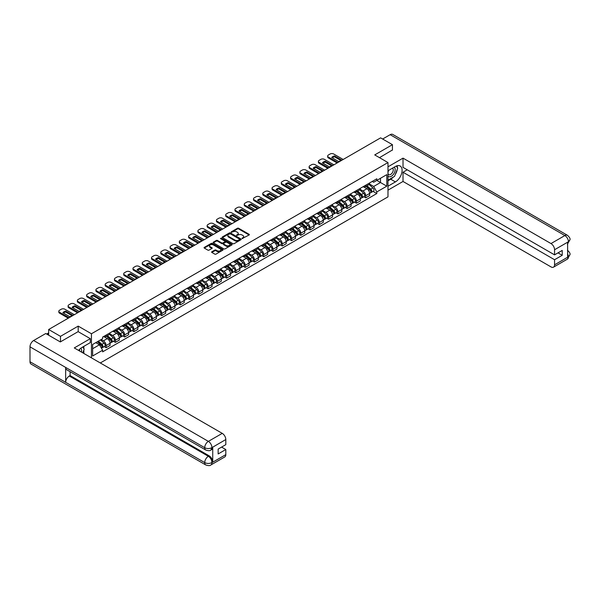 <?xml version="1.0" encoding="UTF-8"?>
<svg xmlns="http://www.w3.org/2000/svg" width="600" height="600" viewBox="0 0 600 600"><rect width="100%" height="100%" fill="white"/><g stroke="black" fill="none" stroke-linecap="round" stroke-linejoin="round"><path stroke-width="0.9" d="M242.108 238.567L249.127 234.99A0.825 0.48 0 0 0 249.127 234.315L238.627 228.255A0.825 0.48 0 0 0 237.458 228.255L231.263 231.833L231.263 232.305L232.882 231.84A2.64 1.522 0 0 1 236.61 231.84L237.487 232.343A2.64 1.522 0 0 1 238.26 233.423A2.64 1.522 0 0 1 237.487 234.502L236.685 235.433L238.305 234.975A2.64 1.522 0 0 1 242.04 234.975L242.91 235.478A2.64 1.522 0 0 1 243.683 236.558A2.64 1.522 0 0 1 242.91 237.63L242.108 238.567L242.108 238.095M211.853 251.76A0.825 0.48 0 0 0 211.853 252.435L214.8 254.138A0.825 0.48 0 0 0 215.962 254.138L222.847 250.163A0.825 0.48 0 0 0 222.847 249.487L212.347 243.428A0.825 0.48 0 0 0 211.178 243.428L204.3 247.395A0.825 0.48 0 0 0 204.3 248.07L207.855 250.125A0.825 0.48 0 0 0 209.025 250.125L211.965 248.423A0.825 0.48 0 0 0 211.965 247.755L210.202 246.735A2.205 1.275 0 0 1 209.558 245.835A2.205 1.275 0 0 1 210.915 244.657A2.205 1.275 0 0 1 213.322 244.935L220.237 248.925A2.205 1.275 0 0 1 220.882 249.825A2.205 1.275 0 0 1 219.517 251.002A2.205 1.275 0 0 1 217.118 250.725L215.962 250.058A0.825 0.48 0 0 0 214.8 250.058L211.853 251.76L211.853 252.435M91.448 333.765L78.195 326.115L60.488 336.337L48.66 329.513L380.618 137.858L392.445 144.683L374.73 154.913L387.982 162.562L91.448 333.765L91.448 357.847M232.935 243.66A0.825 0.48 0 0 0 234.105 243.66L240.99 239.685A0.825 0.48 0 0 0 240.99 239.01L230.49 232.95A0.825 0.48 0 0 0 229.32 232.95L222.435 236.925A0.825 0.48 0 0 0 222.435 237.6L232.935 243.66M220.657 238.695L231.907 244.928L225.03 248.895A0.825 0.48 0 0 1 223.868 248.895L213.368 242.835L216.315 241.147L216.315 240.458L213.368 242.16A0.825 0.48 0 0 0 213.368 242.835L213.368 242.16M216.315 241.147A0.825 0.48 0 0 1 217.478 241.147L217.478 240.458A0.825 0.48 0 0 0 216.315 240.458M217.478 240.458L221.737 242.917A0.825 0.48 0 0 0 222.907 242.917L224.858 241.792A0.825 0.48 0 0 0 224.858 241.118L220.425 238.56L221.243 238.087L231.915 244.252A0.825 0.48 0 0 1 231.915 244.92L231.915 244.252M100.305 362.962L387.982 196.868L387.982 162.562M60.488 336.337L60.488 341.827M48.66 329.513L48.66 335.205M392.445 150.172L392.445 144.683M365.7 185.205A3.863 2.235 60 0 1 364.897 186.938L368.82 184.68A3.863 2.235 -120 0 0 369.623 182.94M360.135 189.368L362.97 191.002A3.863 2.235 60 0 1 365.7 195.735L369.623 193.478A3.863 2.235 -120 0 0 366.892 188.738L364.08 187.118M369.623 193.478L369.623 195.57L365.7 197.835L363.817 196.748M364.897 186.938A3.863 2.235 60 0 1 363 186.765M365.7 195.735L365.7 197.835M356.43 190.56A3.863 2.235 60 0 1 355.627 192.292L359.55 190.028A3.863 2.235 -120 0 0 360.353 188.295M354.548 202.095L356.43 203.183L360.353 200.917L360.353 198.825A3.863 2.235 -120 0 0 357.615 194.093L354.81 192.472M355.627 192.292A3.863 2.235 60 0 1 353.722 192.12M350.865 194.722L353.692 196.358A3.863 2.235 60 0 1 356.43 201.09L356.43 203.183M347.16 195.907A3.863 2.235 60 0 1 346.358 197.647L350.28 195.382A3.863 2.235 -120 0 0 351.082 193.642M345.278 207.45L347.16 208.538L351.082 206.272L351.082 204.18A3.863 2.235 -120 0 0 348.345 199.447L345.54 197.82M346.358 197.647A3.863 2.235 60 0 1 344.452 197.468M341.595 200.07L344.423 201.705A3.863 2.235 60 0 1 347.16 206.445L347.16 208.538M337.89 201.263A3.863 2.235 60 0 1 337.087 202.995L341.01 200.73A3.863 2.235 -120 0 0 341.812 198.998M336.007 212.805L337.89 213.885L341.812 211.627L341.812 209.528A3.863 2.235 -120 0 0 339.075 204.795L336.27 203.175M337.087 202.995A3.863 2.235 60 0 1 335.183 202.822M332.325 205.425L335.153 207.06A3.863 2.235 60 0 1 337.89 211.792L337.89 213.885M328.62 206.618A3.863 2.235 60 0 1 327.817 208.35L331.74 206.085A3.863 2.235 -120 0 0 332.543 204.353M326.737 218.153L328.62 219.24L332.543 216.975L332.543 214.882A3.863 2.235 -120 0 0 329.805 210.15L327 208.53M327.817 208.35A3.863 2.235 60 0 1 325.913 208.178M323.055 210.78L325.882 212.415A3.863 2.235 60 0 1 328.62 217.147L328.62 219.24M319.35 211.965A3.863 2.235 60 0 1 318.548 213.705L322.47 211.44A3.863 2.235 -120 0 0 323.272 209.7M317.468 223.507L319.35 224.595L323.272 222.33L323.272 220.237A3.863 2.235 -120 0 0 320.535 215.498L317.73 213.877M318.548 213.705A3.863 2.235 60 0 1 316.642 213.525M313.785 216.127L316.612 217.763A3.863 2.235 60 0 1 319.35 222.502L319.35 224.595M310.08 217.32A3.863 2.235 60 0 1 309.278 219.053L313.2 216.788A3.863 2.235 -120 0 0 314.002 215.055M308.197 228.862L310.08 229.942L314.002 227.678L314.002 225.585A3.863 2.235 -120 0 0 311.265 220.853L308.46 219.233M309.278 219.053A3.863 2.235 60 0 1 307.373 218.88M304.507 221.483L307.343 223.118A3.863 2.235 60 0 1 310.08 227.85L310.08 229.942M300.81 222.675A3.863 2.235 60 0 1 300.007 224.407L303.93 222.142A3.863 2.235 -120 0 0 304.725 220.41M298.928 234.21L300.81 235.298L304.733 233.032L304.733 230.94A3.863 2.235 -120 0 0 301.995 226.208L299.19 224.587M300.007 224.407A3.863 2.235 60 0 1 298.103 224.235M295.237 226.837L298.072 228.472A3.863 2.235 60 0 1 300.81 233.205L300.81 235.298M291.532 228.022A3.863 2.235 60 0 1 290.737 229.763L294.66 227.498A3.863 2.235 -120 0 0 295.455 225.757M289.657 239.565L291.532 240.653L295.455 238.388L295.455 236.295A3.863 2.235 -120 0 0 292.725 231.555L289.92 229.935M290.737 229.763A3.863 2.235 60 0 1 288.832 229.583M285.968 232.185L288.803 233.82A3.863 2.235 60 0 1 291.532 238.56L291.532 240.653M282.263 233.377A3.863 2.235 60 0 1 281.468 235.11L285.39 232.845A3.863 2.235 -120 0 0 286.185 231.112M280.388 244.92L282.263 246L286.185 243.735L286.185 241.642A3.863 2.235 -120 0 0 283.455 236.91L280.65 235.29M281.468 235.11A3.863 2.235 60 0 1 279.562 234.938M276.697 237.54L279.532 239.175A3.863 2.235 60 0 1 282.263 243.907L282.263 246M272.993 238.725A3.863 2.235 60 0 1 272.197 240.465L276.12 238.2A3.863 2.235 -120 0 0 276.915 236.468M271.118 250.267L272.993 251.355L276.915 249.09L276.915 246.998A3.863 2.235 -120 0 0 274.185 242.265L271.373 240.645M272.197 240.465A3.863 2.235 60 0 1 270.293 240.292M267.428 242.895L270.263 244.53A3.863 2.235 60 0 1 272.993 249.263L272.993 251.355M263.722 244.08A3.863 2.235 60 0 1 262.928 245.812L266.843 243.555A3.863 2.235 -120 0 0 267.645 241.815M261.847 255.623L263.722 256.71L267.645 254.445L267.645 252.353A3.863 2.235 -120 0 0 264.915 247.612L262.103 245.993M262.928 245.812A3.863 2.235 60 0 1 261.022 245.64M258.157 248.243L260.993 249.877A3.863 2.235 60 0 1 263.722 254.618L263.722 256.71M254.452 249.435A3.863 2.235 60 0 1 253.65 251.167L257.572 248.903A3.863 2.235 -120 0 0 258.375 247.17M252.57 260.97L254.452 262.058L258.375 259.793L258.375 257.7A3.863 2.235 -120 0 0 255.645 252.968L252.833 251.347M253.65 251.167A3.863 2.235 60 0 1 251.752 250.995M248.888 253.597L251.722 255.233A3.863 2.235 60 0 1 254.452 259.965L254.452 262.058M245.183 254.782A3.863 2.235 60 0 1 244.38 256.522L248.303 254.257A3.863 2.235 -120 0 0 249.105 252.517M243.3 266.325L245.183 267.413L249.105 265.147L249.105 263.055A3.863 2.235 -120 0 0 246.375 258.322L243.562 256.695M244.38 256.522A3.863 2.235 60 0 1 242.483 256.343M239.618 258.945L242.452 260.58A3.863 2.235 60 0 1 245.183 265.32L245.183 267.413M235.913 260.138A3.863 2.235 60 0 1 235.11 261.87L239.032 259.605A3.863 2.235 -120 0 0 239.835 257.873M234.03 271.68L235.913 272.76L239.835 270.502L239.835 268.41A3.863 2.235 -120 0 0 237.105 263.67L234.292 262.05M235.11 261.87A3.863 2.235 60 0 1 233.212 261.697M230.347 264.3L233.183 265.935A3.863 2.235 60 0 1 235.913 270.668L235.913 272.76M226.642 265.493A3.863 2.235 60 0 1 225.84 267.225L229.763 264.96A3.863 2.235 -120 0 0 230.565 263.228M224.76 277.028L226.642 278.115L230.565 275.85L230.565 273.757A3.863 2.235 -120 0 0 227.827 269.025L225.022 267.405M225.84 267.225A3.863 2.235 60 0 1 223.935 267.053M221.077 269.655L223.905 271.29A3.863 2.235 60 0 1 226.642 276.022L226.642 278.115M217.373 270.84A3.863 2.235 60 0 1 216.57 272.58L220.493 270.315A3.863 2.235 -120 0 0 221.295 268.575M215.49 282.382L217.373 283.47L221.295 281.205L221.295 279.112A3.863 2.235 -120 0 0 218.558 274.373L215.752 272.752M216.57 272.58A3.863 2.235 60 0 1 214.665 272.4M211.808 275.002L214.635 276.638A3.863 2.235 60 0 1 217.373 281.377L217.373 283.47M208.103 276.195A3.863 2.235 60 0 1 207.3 277.928L211.222 275.663A3.863 2.235 -120 0 0 212.025 273.93M206.22 287.737L208.103 288.817L212.025 286.553L212.025 284.46A3.863 2.235 -120 0 0 209.288 279.728L206.483 278.108M207.3 277.928A3.863 2.235 60 0 1 205.395 277.755M202.538 280.358L205.365 281.993A3.863 2.235 60 0 1 208.103 286.725L208.103 288.817M198.833 281.55A3.863 2.235 60 0 1 198.03 283.282L201.952 281.017A3.863 2.235 -120 0 0 202.755 279.285M196.95 293.085L198.833 294.173L202.755 291.907L202.755 289.815A3.863 2.235 -120 0 0 200.017 285.082L197.212 283.462M198.03 283.282A3.863 2.235 60 0 1 196.125 283.11M193.267 285.712L196.095 287.347A3.863 2.235 60 0 1 198.833 292.08L198.833 294.173M189.562 286.897A3.863 2.235 60 0 1 188.76 288.638L192.683 286.373A3.863 2.235 -120 0 0 193.485 284.632M187.68 298.44L189.562 299.528L193.485 297.263L193.485 295.17A3.863 2.235 -120 0 0 190.748 290.43L187.942 288.81M188.76 288.638A3.863 2.235 60 0 1 186.855 288.457M183.998 291.06L186.825 292.695A3.863 2.235 60 0 1 189.562 297.435L189.562 299.528M180.292 292.252A3.863 2.235 60 0 1 179.49 293.985L183.413 291.72A3.863 2.235 -120 0 0 184.215 289.987M178.41 303.795L180.292 304.875L184.215 302.61L184.215 300.517A3.863 2.235 -120 0 0 181.477 295.785L178.672 294.165M179.49 293.985A3.863 2.235 60 0 1 177.585 293.812M174.72 296.415L177.555 298.05A3.863 2.235 60 0 1 180.292 302.782L180.292 304.875M171.023 297.6A3.863 2.235 60 0 1 170.22 299.34L174.142 297.075A3.863 2.235 -120 0 0 174.938 295.343M169.14 309.142L171.023 310.23L174.945 307.965L174.945 305.873A3.863 2.235 -120 0 0 172.208 301.14L169.403 299.52M170.22 299.34A3.863 2.235 60 0 1 168.315 299.168M165.45 301.77L168.285 303.405A3.863 2.235 60 0 1 171.023 308.138L171.023 310.23M161.745 302.955A3.863 2.235 60 0 1 160.95 304.695L164.873 302.43A3.863 2.235 -120 0 0 165.667 300.69M159.87 314.498L161.745 315.585L165.667 313.32L165.667 311.228A3.863 2.235 -120 0 0 162.938 306.487L160.132 304.868M160.95 304.695A3.863 2.235 60 0 1 159.045 304.515M156.18 307.118L159.015 308.752A3.863 2.235 60 0 1 161.745 313.493L161.745 315.585M152.475 308.31A3.863 2.235 60 0 1 151.68 310.043L155.602 307.778A3.863 2.235 -120 0 0 156.398 306.045M150.6 319.845L152.475 320.933L156.398 318.668L156.398 316.575A3.863 2.235 -120 0 0 153.667 311.843L150.863 310.222M151.68 310.043A3.863 2.235 60 0 1 149.775 309.87M146.91 312.472L149.745 314.108A3.863 2.235 60 0 1 152.475 318.84L152.475 320.933M143.205 313.657A3.863 2.235 60 0 1 142.41 315.397L146.333 313.132A3.863 2.235 -120 0 0 147.127 311.392M141.33 325.2L143.205 326.288L147.127 324.022L147.127 321.93A3.863 2.235 -120 0 0 144.398 317.197L141.585 315.57M142.41 315.397A3.863 2.235 60 0 1 140.505 315.225M137.64 317.82L140.475 319.462A3.863 2.235 60 0 1 143.205 324.195L143.205 326.288M133.935 319.013A3.863 2.235 60 0 1 133.14 320.745L137.055 318.487A3.863 2.235 -120 0 0 137.858 316.748M132.06 330.555L133.935 331.642L137.858 329.377L137.858 327.285A3.863 2.235 -120 0 0 135.127 322.545L132.315 320.925M133.14 320.745A3.863 2.235 60 0 1 131.235 320.572M128.37 323.175L131.205 324.81A3.863 2.235 60 0 1 133.935 329.543L133.935 331.642M124.665 324.368A3.863 2.235 60 0 1 123.863 326.1L127.785 323.835A3.863 2.235 -120 0 0 128.587 322.103M122.782 335.903L124.665 336.99L128.587 334.725L128.587 332.632A3.863 2.235 -120 0 0 125.858 327.9L123.045 326.28M123.863 326.1A3.863 2.235 60 0 1 121.965 325.928M119.1 328.53L121.935 330.165A3.863 2.235 60 0 1 124.665 334.897L124.665 336.99M115.395 329.715A3.863 2.235 60 0 1 114.593 331.455L118.515 329.19A3.863 2.235 -120 0 0 119.317 327.45M113.512 341.257L115.395 342.345L119.317 340.08L119.317 337.987A3.863 2.235 -120 0 0 116.587 333.255L113.775 331.627M114.593 331.455A3.863 2.235 60 0 1 112.695 331.275M109.83 333.877L112.665 335.513A3.863 2.235 60 0 1 115.395 340.252L115.395 342.345M106.125 335.07A3.863 2.235 60 0 1 105.323 336.803L109.245 334.538A3.863 2.235 -120 0 0 110.047 332.805M104.243 346.612L106.125 347.692L110.047 345.435L110.047 343.335A3.863 2.235 -120 0 0 107.317 338.603L104.505 336.983M105.323 336.803A3.863 2.235 60 0 1 103.425 336.63M101.13 339.562L103.395 340.868A3.863 2.235 60 0 1 106.125 345.6L106.125 347.692M372.27 181.417L373.665 182.22L386.798 174.637L380.498 178.275L380.498 182.528L373.665 186.472L369.405 184.012M92.633 348.728L99.472 344.782L102.623 350.235L92.633 355.995L92.633 344.468L102.623 338.707L102.623 337.095L376.815 178.792L376.815 180.405L386.798 186.165L376.815 191.933L373.665 186.472M386.798 174.637L386.798 186.165M102.623 350.235L102.623 351.847L376.815 193.545L376.815 191.933M78.195 326.115L78.195 331.673M99.472 344.782L95.782 342.653M373.087 191.392L376.815 193.545M242.34 238.65L242.91 238.32A2.64 1.522 0 0 0 243.683 237.24L243.683 236.558M238.26 233.423L238.26 234.105A2.64 1.522 0 0 1 237.487 235.185L236.917 235.515M249.112 234.998L238.627 228.938A0.825 0.48 0 0 0 237.458 228.938L231.487 232.388M240.99 239.01L240.99 239.685L230.49 233.64A0.825 0.48 0 0 0 229.32 233.64L222.45 237.608L222.435 236.925M239.528 239.587L239.528 239.115L230.31 233.79L228.653 234.278A2.64 1.522 0 0 0 227.88 235.358A2.64 1.522 0 0 0 228.653 236.438L234.952 240.075A2.64 1.522 0 0 0 238.68 240.075L239.528 239.587L239.528 240.27L239.528 239.798M227.88 235.358L227.88 236.048A2.64 1.522 0 0 0 228.653 237.12L228.653 236.438M239.528 240.27L238.68 240.757A2.64 1.522 0 0 1 234.952 240.757L228.653 237.12M217.478 241.147L221.737 243.608A0.825 0.48 0 0 0 222.907 243.608L224.858 242.475A0.825 0.48 0 0 0 225.097 242.138L225.097 241.455M226.155 245.468A2.205 1.275 0 0 0 228.562 245.745A2.205 1.275 0 0 0 229.92 244.567A2.205 1.275 0 0 0 229.275 243.667L226.845 242.265A0.825 0.48 0 0 0 225.675 242.265L223.718 243.39A0.825 0.48 0 0 0 223.718 244.065L226.155 245.468L226.155 246.157A2.205 1.275 0 0 0 228.562 246.435A2.205 1.275 0 0 0 229.92 245.257L229.92 244.567M223.478 243.728L223.478 244.417A0.825 0.48 0 0 0 223.718 244.748L223.718 244.065M226.155 246.157L223.718 244.748M220.882 249.825L220.882 250.507A2.205 1.275 0 0 1 219.517 251.685A2.205 1.275 0 0 1 217.118 251.407L215.962 250.748A0.825 0.48 0 0 0 214.8 250.748L211.86 252.442M209.558 245.835L209.558 246.517A2.205 1.275 0 0 0 210.202 247.417L210.202 246.735M211.965 247.755L211.965 248.423L210.202 247.417M222.833 250.17L212.347 244.11A0.825 0.48 0 0 0 211.178 244.11L204.308 248.077L204.3 247.395M365.97 186.322L369.743 189.697A2.1 1.215 60 0 1 370.403 192.945L369.623 193.395M366.067 186.413L367.845 187.44M366.353 186.105L370.553 189.855A1.005 0.585 60 0 1 370.868 191.415A1.005 0.585 60 0 1 370.778 191.453M366.975 185.738L370.755 189.113A2.1 1.215 60 0 1 371.415 192.36A2.1 1.215 60 0 1 370.785 192.428M369.082 184.477L372.892 187.875A2.1 1.215 60 0 1 373.553 191.123L371.415 192.36M340.837 160.455L334.507 156.803A5.25 3.03 180 0 0 332.265 157.837M337.118 162.975L328.41 157.95A2.52 1.455 180 0 1 327.675 156.915L327.675 156.023A2.52 1.455 -0 0 0 328.41 157.058L328.41 157.95M334.507 155.91A5.25 3.03 180 0 0 331.71 157.523L338.595 161.498A5.25 3.03 180 0 0 341.392 159.885L334.507 155.91L334.507 156.803M343.178 159.472L333.697 153.998A2.52 1.455 -0 0 0 330.135 153.998L328.41 154.995A2.52 1.455 -0 0 0 327.675 156.023M337.89 162.525L328.41 157.058M356.7 191.678L360.472 195.045A2.1 1.215 60 0 1 361.132 198.292L360.353 198.75M356.798 191.767L358.575 192.795M357.082 191.453L361.282 195.21A1.005 0.585 60 0 1 361.597 196.77A1.005 0.585 60 0 1 361.507 196.8M357.705 191.093L361.485 194.46A2.1 1.215 60 0 1 362.145 197.715A2.1 1.215 60 0 1 361.507 197.782M359.812 189.825L363.623 193.23A2.1 1.215 60 0 1 364.282 196.478L362.145 197.715M347.43 197.025L351.202 200.4A2.1 1.215 60 0 1 351.862 203.647L351.082 204.097M347.528 197.115L349.305 198.142M347.805 196.808L352.013 200.558A1.005 0.585 60 0 1 352.327 202.118A1.005 0.585 60 0 1 352.237 202.155M348.435 196.447L352.215 199.815A2.1 1.215 60 0 1 352.875 203.062A2.1 1.215 60 0 1 352.237 203.13M350.543 195.18L354.353 198.577A2.1 1.215 60 0 1 355.013 201.833L352.875 203.062M393.338 177.067A9.457 5.46 120 0 1 390.72 179.205L395.415 181.913A9.457 5.46 120 0 0 401.588 173.58A9.457 5.46 120 0 0 400.14 166.005A9.457 5.46 120 0 0 395.415 166.47L387.982 170.76M395.415 181.913L387.982 186.203M387.982 190.148L403.02 181.462L403.02 172.238L554.558 259.725L554.558 264.84L568.523 256.702L567.63 257.115L567.63 242.362L568.515 241.785M407.243 169.8L403.02 172.238M558.007 252.862L562.222 255.3L562.222 250.425L554.558 254.858L403.02 167.363L403.02 158.137L550.995 243.562L564.87 235.553L390.158 134.685L382.635 139.028M387.982 166.815L403.02 158.137M403.02 181.462L550.995 266.895A5.04 2.91 -120 0 0 553.515 267.15A5.04 2.91 -120 0 0 554.558 264.84M390.158 134.685A5.167 2.985 -60 0 1 392.737 134.43L567.45 235.298A5.167 2.985 -60 0 0 564.87 235.553A5.04 2.91 60 0 1 568.433 241.733L554.558 249.743A5.04 2.91 -120 0 0 550.995 243.562M554.558 254.858L554.558 249.743M562.222 255.3L554.558 259.725M392.445 149.97L379.485 157.657M395.22 174.6A9.457 5.46 120 0 0 397.252 169.35M397.403 167.655A9.457 5.46 120 0 0 397.17 165.727M390.72 179.205L387.982 180.78M567.63 253.59L568.433 256.657M567.45 250.222C569.482 252.045 570.33 253.507 570 254.595L568.53 256.702M567.45 235.298C569.482 237.105 570.33 238.575 570 239.708L568.433 241.733M205.785 450.037A5.167 2.985 -60 0 1 204.712 447.705C207.09 448.853 209.468 448.838 211.837 447.675L210.892 450.03C210.045 450.893 208.343 450.893 205.785 450.037L66.727 369.757A5.167 2.985 -60 0 1 65.655 367.425L30 346.837A5.167 2.985 -60 0 1 33.652 340.507L45.75 333.525L60.307 341.933L78.135 331.635L90.315 338.67L90.315 342.615L81.877 347.49A9.457 5.46 120 0 0 78.57 350.415M90.315 338.67L74.273 347.933L222.248 433.365A5.04 2.91 60 0 1 225.81 439.545L225.81 444.653L218.145 449.077L218.145 453.952L225.81 449.528L225.81 454.643A5.04 2.91 60 0 1 224.767 456.945L210.892 464.955A5.04 2.91 -120 0 0 211.935 462.653L225.81 454.643M83.633 353.34L85.62 354.487M83.843 353.22L83.843 350.055M83.843 348.63L83.843 346.358M210.892 464.955C210.083 465.81 208.38 465.817 205.785 464.963L31.072 364.095A5.167 2.985 -60 0 1 30 361.725L65.655 382.312A5.167 2.985 -60 0 1 69.308 376.02L208.365 456.3L209.167 455.842A5.04 2.91 60 0 1 212.737 462.015L212.737 447.263A5.04 2.91 60 0 1 211.695 449.572L210.892 450.03M30 346.837L30 361.725M33.652 340.507L208.365 441.375A5.167 2.985 -60 0 0 204.712 447.705L65.655 367.425L65.655 382.312L204.712 462.6C207.083 463.748 209.46 463.748 211.845 462.6L211.935 462.653M225.81 449.528L221.587 447.09M70.11 371.707L70.11 375.555L209.167 455.842M70.11 375.555L69.308 376.02M387.982 176.01A5.46 3.157 120 0 0 392.332 175.538A5.46 3.157 120 0 0 395.175 169.597A5.46 3.157 120 0 0 394.185 167.183M388.44 170.498A5.46 3.157 120 0 0 387.982 171.48M387.982 173.31A3.743 2.16 120 0 0 388.74 174.66A3.743 2.16 120 0 0 391.62 173.655A3.743 2.16 120 0 0 393.255 169.89A3.743 2.16 120 0 0 392.482 168.18A3.743 2.16 120 0 0 392.467 168.172M388.755 170.317A3.743 2.16 120 0 0 387.982 172.56M396.27 166.042L397.732 168.12L394.522 176.385L388.103 180.09M81.457 352.08A5.46 3.157 120 0 0 81.645 350.61A5.46 3.157 120 0 0 80.738 348.263M79.718 351.075A3.743 2.16 120 0 0 79.718 350.91A3.743 2.16 120 0 0 79.335 349.545M82.703 347.017L84.195 349.14L82.762 352.837M331.567 165.81L325.237 162.15A5.25 3.03 180 0 0 322.995 163.192M327.847 168.322L319.14 163.297A2.52 1.455 180 0 1 318.405 162.27L318.405 161.377A2.52 1.455 -0 0 0 319.14 162.405L319.14 163.297M325.237 161.257A5.25 3.03 180 0 0 322.44 162.87L329.325 166.845A5.25 3.03 180 0 0 332.123 165.233L325.237 161.257L325.237 162.15M333.907 164.828L324.428 159.352A2.52 1.455 -0 0 0 320.865 159.352L319.14 160.35A2.52 1.455 -0 0 0 318.405 161.377M328.62 167.88L319.14 162.405M322.298 171.157L315.968 167.505A5.25 3.03 180 0 0 313.725 168.547M318.577 173.678L309.87 168.653A2.52 1.455 180 0 1 309.127 167.625L309.127 166.733A2.52 1.455 -0 0 0 309.87 167.76L309.87 168.653M315.968 166.613A5.25 3.03 180 0 0 313.17 168.225L320.055 172.2A5.25 3.03 180 0 0 322.845 170.587L315.968 166.613L315.968 167.505M324.638 170.175L315.157 164.708A2.52 1.455 -0 0 0 311.595 164.708L309.87 165.697A2.52 1.455 -0 0 0 309.127 166.733M319.35 173.235L309.87 167.76M338.16 202.38L341.933 205.755A2.1 1.215 60 0 1 342.593 209.002L341.812 209.452M338.257 202.47L340.035 203.498M338.535 202.163L342.743 205.913A1.005 0.585 60 0 1 343.058 207.472A1.005 0.585 60 0 1 342.968 207.51M339.165 201.795L342.945 205.17A2.1 1.215 60 0 1 343.605 208.417A2.1 1.215 60 0 1 342.968 208.485M341.272 200.535L345.082 203.933A2.1 1.215 60 0 1 345.743 207.18L343.605 208.417M328.89 207.735L332.663 211.103A2.1 1.215 60 0 1 333.322 214.35L332.543 214.808M328.987 207.825L330.765 208.853M329.265 207.51L333.472 211.267A1.005 0.585 60 0 1 333.788 212.82A1.005 0.585 60 0 1 333.697 212.858M329.895 207.15L333.675 210.517A2.1 1.215 60 0 1 334.335 213.772A2.1 1.215 60 0 1 333.697 213.84M332.002 205.882L335.812 209.288A2.1 1.215 60 0 1 336.472 212.535L334.335 213.772M319.612 213.083L323.392 216.458A2.1 1.215 60 0 1 324.053 219.705L323.272 220.155M319.718 213.173L321.495 214.2M319.995 212.865L324.202 216.615A1.005 0.585 60 0 1 324.517 218.175A1.005 0.585 60 0 1 324.428 218.212M320.625 212.505L324.405 215.873A2.1 1.215 60 0 1 325.065 219.12A2.1 1.215 60 0 1 324.428 219.188M322.733 211.237L326.543 214.635A2.1 1.215 60 0 1 327.202 217.89L325.065 219.12M313.028 176.512L306.697 172.86A5.25 3.03 180 0 0 304.455 173.895M309.308 179.032L300.6 174A2.52 1.455 180 0 1 299.858 172.972L299.858 172.08A2.52 1.455 -0 0 0 300.6 173.115L300.6 174M306.697 171.968A5.25 3.03 180 0 0 303.9 173.58L310.785 177.555A5.25 3.03 180 0 0 313.575 175.942L306.697 171.968L306.697 172.86M315.368 175.53L305.888 170.055A2.52 1.455 -0 0 0 302.325 170.055L300.6 171.053A2.52 1.455 -0 0 0 299.858 172.08M310.08 178.583L300.6 173.115M303.757 181.868L297.428 178.208A5.25 3.03 180 0 0 295.185 179.25M300.038 184.38L291.33 179.355A2.52 1.455 180 0 1 290.587 178.328L290.587 177.435A2.52 1.455 -0 0 0 291.33 178.462L291.33 179.355M297.428 177.315A5.25 3.03 180 0 0 294.63 178.928L301.515 182.903A5.25 3.03 180 0 0 304.305 181.29L297.428 177.315L297.428 178.208M306.097 180.885L296.618 175.41A2.52 1.455 -0 0 0 293.055 175.41L291.33 176.407A2.52 1.455 -0 0 0 290.587 177.435M300.81 183.938L291.33 178.462M294.487 187.215L288.157 183.562A5.25 3.03 180 0 0 285.915 184.597M290.76 189.735L282.06 184.71A2.52 1.455 180 0 1 281.317 183.675L281.317 182.79A2.52 1.455 -0 0 0 282.06 183.817L282.06 184.71M288.157 182.67A5.25 3.03 180 0 0 285.36 184.282L292.245 188.257A5.25 3.03 180 0 0 295.035 186.645L288.157 182.67L288.157 183.562M296.827 186.233L287.347 180.765A2.52 1.455 -0 0 0 283.778 180.765L282.06 181.755A2.52 1.455 -0 0 0 281.317 182.79M291.532 189.285L282.06 183.817M310.343 218.438L314.123 221.805A2.1 1.215 60 0 1 314.782 225.06L313.995 225.51M310.447 218.528L312.225 219.555M310.725 218.22L314.933 221.97A1.005 0.585 60 0 1 315.248 223.53A1.005 0.585 60 0 1 315.157 223.567M311.355 217.853L315.135 221.228A2.1 1.215 60 0 1 315.795 224.475A2.1 1.215 60 0 1 315.157 224.542M313.462 216.593L317.272 219.99A2.1 1.215 60 0 1 317.933 223.237L315.795 224.475M285.218 192.57L278.88 188.917A5.25 3.03 180 0 0 276.645 189.953M281.49 195.09L272.79 190.058A2.52 1.455 180 0 1 272.048 189.03L272.048 188.137A2.52 1.455 -0 0 0 272.79 189.165L272.79 190.058M278.88 188.025A5.25 3.03 180 0 0 276.09 189.637L282.975 193.605A5.25 3.03 180 0 0 285.765 191.993L278.88 188.025L278.88 188.917M287.558 191.587L278.077 186.113A2.52 1.455 -0 0 0 274.507 186.113L272.79 187.11A2.52 1.455 -0 0 0 272.048 188.137M282.263 194.64L272.79 189.165M301.072 223.792L304.853 227.16A2.1 1.215 60 0 1 305.513 230.407L304.725 230.865M301.178 223.882L302.955 224.903M301.455 223.567L305.663 227.317A1.005 0.585 60 0 1 305.978 228.877A1.005 0.585 60 0 1 305.888 228.915M302.085 223.208L305.865 226.575A2.1 1.215 60 0 1 306.525 229.83A2.1 1.215 60 0 1 305.888 229.897M304.192 221.94L308.002 225.345A2.1 1.215 60 0 1 308.663 228.593L306.525 229.83M275.94 197.917L269.61 194.265A5.25 3.03 180 0 0 267.375 195.308M272.22 200.438L263.52 195.413A2.52 1.455 180 0 1 262.778 194.385L262.778 193.493A2.52 1.455 -0 0 0 263.52 194.52L263.52 195.413M269.61 193.373A5.25 3.03 180 0 0 266.82 194.985L273.705 198.96A5.25 3.03 180 0 0 276.495 197.347L269.61 193.373L269.61 194.265M278.288 196.942L268.808 191.468A2.52 1.455 -0 0 0 265.237 191.468L263.52 192.465A2.52 1.455 -0 0 0 262.778 193.493M272.993 199.995L263.52 194.52M291.803 229.14L295.582 232.515A2.1 1.215 60 0 1 296.243 235.763L295.455 236.212M291.907 229.23L293.685 230.257M292.185 228.923L296.385 232.673A1.005 0.585 60 0 1 296.707 234.233A1.005 0.585 60 0 1 296.61 234.27M292.815 228.562L296.595 231.93A2.1 1.215 60 0 1 297.255 235.178A2.1 1.215 60 0 1 296.618 235.245M294.923 227.295L298.733 230.692A2.1 1.215 60 0 1 299.392 233.94L297.255 235.178M266.67 203.272L260.34 199.62A5.25 3.03 180 0 0 258.105 200.655M262.95 205.792L254.243 200.767A2.52 1.455 180 0 1 253.507 199.733L253.507 198.84A2.52 1.455 -0 0 0 254.243 199.875L254.243 200.767M260.34 198.728A5.25 3.03 180 0 0 257.55 200.34L264.435 204.315A5.25 3.03 180 0 0 267.225 202.702L260.34 198.728L260.34 199.62M269.01 202.29L259.538 196.822A2.52 1.455 -0 0 0 255.968 196.822L254.243 197.812A2.52 1.455 -0 0 0 253.507 198.84M263.722 205.343L254.243 199.875M282.532 234.495L286.312 237.862A2.1 1.215 60 0 1 286.972 241.118L286.185 241.567M282.63 234.585L284.415 235.612M282.915 234.278L287.115 238.028A1.005 0.585 60 0 1 287.438 239.587A1.005 0.585 60 0 1 287.34 239.625M283.545 233.91L287.325 237.285A2.1 1.215 60 0 1 287.978 240.532A2.1 1.215 60 0 1 287.347 240.6M285.653 232.65L289.462 236.048A2.1 1.215 60 0 1 290.123 239.295L287.978 240.532M257.4 208.627L251.07 204.968A5.25 3.03 180 0 0 248.835 206.01M253.68 211.14L244.972 206.115A2.52 1.455 180 0 1 244.237 205.087L244.237 204.195A2.52 1.455 -0 0 0 244.972 205.222L244.972 206.115M251.07 204.075A5.25 3.03 180 0 0 248.28 205.688L255.165 209.663A5.25 3.03 180 0 0 257.955 208.05L251.07 204.075L251.07 204.968M259.74 207.645L250.267 202.17A2.52 1.455 -0 0 0 246.697 202.17L244.972 203.167A2.52 1.455 -0 0 0 244.237 204.195M254.452 210.697L244.972 205.222M273.263 239.85L277.043 243.218A2.1 1.215 60 0 1 277.702 246.465L276.915 246.923M273.36 239.933L275.145 240.96M273.645 239.625L277.845 243.375A1.005 0.585 60 0 1 278.168 244.935A1.005 0.585 60 0 1 278.07 244.972M274.275 239.265L278.048 242.632A2.1 1.215 60 0 1 278.707 245.88A2.1 1.215 60 0 1 278.077 245.947M276.382 237.998L280.192 241.403A2.1 1.215 60 0 1 280.853 244.65L278.707 245.88M263.993 245.197L267.772 248.572A2.1 1.215 60 0 1 268.433 251.82L267.645 252.27M264.09 245.288L265.868 246.315M264.375 244.98L268.575 248.73A1.005 0.585 60 0 1 268.89 250.29A1.005 0.585 60 0 1 268.8 250.327M265.005 244.612L268.778 247.987A2.1 1.215 60 0 1 269.438 251.235A2.1 1.215 60 0 1 268.808 251.303M267.112 243.353L270.923 246.75A2.1 1.215 60 0 1 271.582 249.998L269.438 251.235M254.722 250.553L258.502 253.92A2.1 1.215 60 0 1 259.163 257.168L258.375 257.625M254.82 250.642L256.597 251.67M255.105 250.335L259.305 254.085A1.005 0.585 60 0 1 259.62 255.645A1.005 0.585 60 0 1 259.53 255.675M255.735 249.968L259.507 253.343A2.1 1.215 60 0 1 260.168 256.59A2.1 1.215 60 0 1 259.538 256.657M257.835 248.7L261.653 252.105A2.1 1.215 60 0 1 262.312 255.353L260.168 256.59M245.452 255.9L249.233 259.275A2.1 1.215 60 0 1 249.885 262.522L249.105 262.972M245.55 255.99L247.327 257.017M245.835 255.683L250.035 259.433A1.005 0.585 60 0 1 250.35 260.993A1.005 0.585 60 0 1 250.26 261.03M246.465 255.322L250.237 258.69A2.1 1.215 60 0 1 250.897 261.938A2.1 1.215 60 0 1 250.267 262.005M248.565 254.055L252.375 257.452A2.1 1.215 60 0 1 253.035 260.707L250.897 261.938M236.183 261.255L239.955 264.63A2.1 1.215 60 0 1 240.615 267.877L239.835 268.327M236.28 261.345L238.058 262.373M236.565 261.038L240.765 264.788A1.005 0.585 60 0 1 241.08 266.347A1.005 0.585 60 0 1 240.99 266.385M237.188 260.67L240.968 264.045A2.1 1.215 60 0 1 241.627 267.293A2.1 1.215 60 0 1 240.998 267.36M239.295 259.41L243.105 262.808A2.1 1.215 60 0 1 243.765 266.055L241.627 267.293M226.913 266.61L230.685 269.978A2.1 1.215 60 0 1 231.345 273.225L230.565 273.683M227.01 266.7L228.788 267.728M227.295 266.385L231.495 270.142A1.005 0.585 60 0 1 231.81 271.695A1.005 0.585 60 0 1 231.72 271.733M227.917 266.025L231.697 269.392A2.1 1.215 60 0 1 232.358 272.647A2.1 1.215 60 0 1 231.72 272.715M230.025 264.757L233.835 268.163A2.1 1.215 60 0 1 234.495 271.41L232.358 272.647M248.13 213.975L241.8 210.322A5.25 3.03 180 0 0 239.558 211.365M244.41 216.495L235.702 211.47A2.52 1.455 180 0 1 234.968 210.442L234.968 209.55A2.52 1.455 -0 0 0 235.702 210.577L235.702 211.47M241.8 209.43A5.25 3.03 180 0 0 239.01 211.042L245.895 215.017A5.25 3.03 180 0 0 248.685 213.405L241.8 209.43L241.8 210.322M250.47 212.993L240.998 207.525A2.52 1.455 -0 0 0 237.428 207.525L235.702 208.515A2.52 1.455 -0 0 0 234.968 209.55M245.183 216.053L235.702 210.577M238.86 219.33L232.53 215.678A5.25 3.03 180 0 0 230.288 216.712M235.14 221.85L226.433 216.825A2.52 1.455 180 0 1 225.697 215.79L225.697 214.897A2.52 1.455 -0 0 0 226.433 215.933L226.433 216.825M232.53 214.785A5.25 3.03 180 0 0 229.74 216.397L236.618 220.373A5.25 3.03 180 0 0 239.415 218.76L232.53 214.785L232.53 215.678M241.2 218.347L231.72 212.873A2.52 1.455 -0 0 0 228.157 212.873L226.433 213.87A2.52 1.455 -0 0 0 225.697 214.897M235.913 221.4L226.433 215.933M229.59 224.685L223.26 221.025A5.25 3.03 180 0 0 221.017 222.067M225.87 227.197L217.163 222.173A2.52 1.455 180 0 1 216.428 221.145L216.428 220.252A2.52 1.455 -0 0 0 217.163 221.28L217.163 222.173M223.26 220.132A5.25 3.03 180 0 0 220.47 221.745L227.347 225.72A5.25 3.03 180 0 0 230.145 224.108L223.26 220.132L223.26 221.025M231.93 223.702L222.45 218.228A2.52 1.455 -0 0 0 218.888 218.228L217.163 219.225A2.52 1.455 -0 0 0 216.428 220.252M226.642 226.755L217.163 221.28M220.32 230.032L213.99 226.38A5.25 3.03 180 0 0 211.748 227.423M216.6 232.553L207.892 227.528A2.52 1.455 180 0 1 207.157 226.5L207.157 225.608A2.52 1.455 -0 0 0 207.892 226.635L207.892 227.528M213.99 225.487A5.25 3.03 180 0 0 211.2 227.1L218.077 231.075A5.25 3.03 180 0 0 220.875 229.462L213.99 225.487L213.99 226.38M222.66 229.05L213.18 223.583A2.52 1.455 -0 0 0 209.618 223.583L207.892 224.572A2.52 1.455 -0 0 0 207.157 225.608M217.373 232.11L207.892 226.635M211.05 235.388L204.72 231.735A5.25 3.03 180 0 0 202.478 232.77M207.33 237.907L198.623 232.875A2.52 1.455 180 0 1 197.888 231.847L197.888 230.955A2.52 1.455 -0 0 0 198.623 231.99L198.623 232.875M204.72 230.843A5.25 3.03 180 0 0 201.923 232.455L208.808 236.43A5.25 3.03 180 0 0 211.605 234.817L204.72 230.843L204.72 231.735M213.39 234.405L203.91 228.93A2.52 1.455 -0 0 0 200.347 228.93L198.623 229.928A2.52 1.455 -0 0 0 197.888 230.955M208.103 237.458L198.623 231.99M201.78 240.743L195.45 237.083A5.25 3.03 180 0 0 193.208 238.125M198.06 243.255L189.352 238.23A2.52 1.455 180 0 1 188.61 237.202L188.61 236.31A2.52 1.455 -0 0 0 189.352 237.337L189.352 238.23M195.45 236.19A5.25 3.03 180 0 0 192.653 237.803L199.538 241.778A5.25 3.03 180 0 0 202.335 240.165L195.45 236.19L195.45 237.083M204.12 239.76L194.64 234.285A2.52 1.455 -0 0 0 191.078 234.285L189.352 235.282A2.52 1.455 -0 0 0 188.61 236.31M198.833 242.812L189.352 237.337M217.642 271.957L221.415 275.332A2.1 1.215 60 0 1 222.075 278.58L221.295 279.03M217.74 272.048L219.517 273.075M218.017 271.74L222.225 275.49A1.005 0.585 60 0 1 222.54 277.05A1.005 0.585 60 0 1 222.45 277.087M218.647 271.38L222.428 274.748A2.1 1.215 60 0 1 223.087 277.995A2.1 1.215 60 0 1 222.45 278.062M220.755 270.112L224.565 273.51A2.1 1.215 60 0 1 225.225 276.765L223.087 277.995M192.51 246.09L186.18 242.438A5.25 3.03 180 0 0 183.938 243.48M188.79 248.61L180.083 243.585A2.52 1.455 180 0 1 179.34 242.558L179.34 241.665A2.52 1.455 -0 0 0 180.083 242.692L180.083 243.585M186.18 241.545A5.25 3.03 180 0 0 183.382 243.157L190.267 247.132A5.25 3.03 180 0 0 193.058 245.52L186.18 241.545L186.18 242.438M194.85 245.108L185.37 239.64A2.52 1.455 -0 0 0 181.808 239.64L180.083 240.63A2.52 1.455 -0 0 0 179.34 241.665M189.562 248.16L180.083 242.692M208.373 277.312L212.145 280.68A2.1 1.215 60 0 1 212.805 283.935L212.025 284.385M208.47 277.403L210.248 278.43M208.748 277.095L212.955 280.845A1.005 0.585 60 0 1 213.27 282.405A1.005 0.585 60 0 1 213.18 282.442M209.377 276.728L213.157 280.103A2.1 1.215 60 0 1 213.817 283.35A2.1 1.215 60 0 1 213.18 283.418M211.485 275.468L215.295 278.865A2.1 1.215 60 0 1 215.955 282.112L213.817 283.35M183.24 251.445L176.91 247.792A5.25 3.03 180 0 0 174.667 248.827M179.52 253.965L170.812 248.933A2.52 1.455 180 0 1 170.07 247.905L170.07 247.013A2.52 1.455 -0 0 0 170.812 248.04L170.812 248.933M176.91 246.9A5.25 3.03 180 0 0 174.113 248.513L180.998 252.48A5.25 3.03 180 0 0 183.788 250.868L176.91 246.9L176.91 247.792M185.58 250.462L176.1 244.987A2.52 1.455 -0 0 0 172.538 244.987L170.812 245.985A2.52 1.455 -0 0 0 170.07 247.013M180.292 253.515L170.812 248.04M199.103 282.668L202.875 286.035A2.1 1.215 60 0 1 203.535 289.282L202.755 289.74M199.2 282.757L200.978 283.778M199.478 282.442L203.685 286.192A1.005 0.585 60 0 1 204 287.752A1.005 0.585 60 0 1 203.91 287.79M200.108 282.082L203.888 285.45A2.1 1.215 60 0 1 204.548 288.705A2.1 1.215 60 0 1 203.91 288.772M202.215 280.815L206.025 284.22A2.1 1.215 60 0 1 206.685 287.468L204.548 288.705M173.97 256.793L167.64 253.14A5.25 3.03 180 0 0 165.398 254.183M170.25 259.312L161.542 254.288A2.52 1.455 180 0 1 160.8 253.26L160.8 252.368A2.52 1.455 -0 0 0 161.542 253.395L161.542 254.288M167.64 252.248A5.25 3.03 180 0 0 164.843 253.86L171.727 257.835A5.25 3.03 180 0 0 174.517 256.222L167.64 252.248L167.64 253.14M176.31 255.817L166.83 250.343A2.52 1.455 -0 0 0 163.267 250.343L161.542 251.34A2.52 1.455 -0 0 0 160.8 252.368M171.023 258.87L161.542 253.395M189.825 288.015L193.605 291.39A2.1 1.215 60 0 1 194.265 294.638L193.485 295.087M189.93 288.105L191.708 289.132M190.208 287.798L194.415 291.548A1.005 0.585 60 0 1 194.73 293.108A1.005 0.585 60 0 1 194.64 293.145M190.837 287.438L194.618 290.805A2.1 1.215 60 0 1 195.278 294.053A2.1 1.215 60 0 1 194.64 294.12M192.945 286.17L196.755 289.567A2.1 1.215 60 0 1 197.415 292.815L195.278 294.053M164.7 262.147L158.37 258.495A5.25 3.03 180 0 0 156.127 259.53M160.972 264.668L152.273 259.642A2.52 1.455 180 0 1 151.53 258.608L151.53 257.715A2.52 1.455 -0 0 0 152.273 258.75L152.273 259.642M158.37 257.603A5.25 3.03 180 0 0 155.572 259.215L162.458 263.19A5.25 3.03 180 0 0 165.248 261.577L158.37 257.603L158.37 258.495M167.04 261.165L157.56 255.697A2.52 1.455 -0 0 0 153.99 255.697L152.273 256.688A2.52 1.455 -0 0 0 151.53 257.715M161.745 264.218L152.273 258.75M180.555 293.37L184.335 296.737A2.1 1.215 60 0 1 184.995 299.993L184.208 300.442M180.66 293.46L182.438 294.487M180.938 293.153L185.145 296.903A1.005 0.585 60 0 1 185.46 298.462A1.005 0.585 60 0 1 185.37 298.5M181.567 292.785L185.347 296.16A2.1 1.215 60 0 1 186.007 299.407A2.1 1.215 60 0 1 185.37 299.475M183.675 291.525L187.485 294.923A2.1 1.215 60 0 1 188.145 298.17L186.007 299.407M155.43 267.502L149.093 263.843A5.25 3.03 180 0 0 146.858 264.885M151.703 270.015L143.002 264.99A2.52 1.455 180 0 1 142.26 263.962L142.26 263.07A2.52 1.455 -0 0 0 143.002 264.097L143.002 264.99M149.093 262.957A5.25 3.03 180 0 0 146.303 264.57L153.188 268.538A5.25 3.03 180 0 0 155.977 266.925L149.093 262.957L149.093 263.843M157.77 266.52L148.29 261.045A2.52 1.455 -0 0 0 144.72 261.045L143.002 262.043A2.52 1.455 -0 0 0 142.26 263.07M152.475 269.572L143.002 264.097M171.285 298.725L175.065 302.093A2.1 1.215 60 0 1 175.725 305.34L174.938 305.798M171.39 298.815L173.167 299.835M171.667 298.5L175.875 302.25A1.005 0.585 60 0 1 176.19 303.81A1.005 0.585 60 0 1 176.1 303.847M172.297 298.14L176.078 301.507A2.1 1.215 60 0 1 176.738 304.755A2.1 1.215 60 0 1 176.1 304.822M174.405 296.873L178.215 300.278A2.1 1.215 60 0 1 178.875 303.525L176.738 304.755M146.153 272.85L139.822 269.197A5.25 3.03 180 0 0 137.587 270.24M142.433 275.37L133.733 270.345A2.52 1.455 180 0 1 132.99 269.317L132.99 268.425A2.52 1.455 -0 0 0 133.733 269.452L133.733 270.345M139.822 268.305A5.25 3.03 180 0 0 137.032 269.918L143.917 273.892A5.25 3.03 180 0 0 146.708 272.28L139.822 268.305L139.822 269.197M148.5 271.875L139.02 266.4A2.52 1.455 -0 0 0 135.45 266.4L133.733 267.397A2.52 1.455 -0 0 0 132.99 268.425M143.205 274.928L133.733 269.452M162.015 304.072L165.795 307.447A2.1 1.215 60 0 1 166.455 310.695L165.667 311.145M162.12 304.163L163.898 305.19M162.398 303.855L166.597 307.605A1.005 0.585 60 0 1 166.92 309.165A1.005 0.585 60 0 1 166.822 309.202M163.028 303.487L166.808 306.862A2.1 1.215 60 0 1 167.468 310.11A2.1 1.215 60 0 1 166.83 310.178M165.135 302.228L168.945 305.625A2.1 1.215 60 0 1 169.605 308.873L167.468 310.11M136.882 278.205L130.553 274.553A5.25 3.03 180 0 0 128.317 275.587M133.163 280.725L124.455 275.7A2.52 1.455 180 0 1 123.72 274.665L123.72 273.772A2.52 1.455 -0 0 0 124.455 274.808L124.455 275.7M130.553 273.66A5.25 3.03 180 0 0 127.762 275.272L134.648 279.248A5.25 3.03 180 0 0 137.438 277.635L130.553 273.66L130.553 274.553M139.222 277.222L129.75 271.755A2.52 1.455 -0 0 0 126.18 271.755L124.455 272.745A2.52 1.455 -0 0 0 123.72 273.772M133.935 280.275L124.455 274.808M152.745 309.428L156.525 312.795A2.1 1.215 60 0 1 157.185 316.05L156.398 316.5M152.843 309.517L154.627 310.545M153.127 309.21L157.328 312.96A1.005 0.585 60 0 1 157.65 314.52A1.005 0.585 60 0 1 157.553 314.55M153.757 308.843L157.538 312.218A2.1 1.215 60 0 1 158.19 315.465A2.1 1.215 60 0 1 157.56 315.532M155.865 307.575L159.675 310.98A2.1 1.215 60 0 1 160.335 314.228L158.19 315.465M127.613 283.56L121.282 279.9A5.25 3.03 180 0 0 119.047 280.942M123.892 286.072L115.185 281.048A2.52 1.455 180 0 1 114.45 280.02L114.45 279.127A2.52 1.455 -0 0 0 115.185 280.155L115.185 281.048M121.282 279.007A5.25 3.03 180 0 0 118.493 280.62L125.377 284.595A5.25 3.03 180 0 0 128.167 282.983L121.282 279.007L121.282 279.9M129.953 282.577L120.48 277.103A2.52 1.455 -0 0 0 116.91 277.103L115.185 278.1A2.52 1.455 -0 0 0 114.45 279.127M124.665 285.63L115.185 280.155M143.475 314.782L147.255 318.15A2.1 1.215 60 0 1 147.915 321.397L147.127 321.847M143.572 314.865L145.358 315.892M143.858 314.558L148.058 318.308A1.005 0.585 60 0 1 148.38 319.868A1.005 0.585 60 0 1 148.282 319.905M144.488 314.197L148.26 317.565A2.1 1.215 60 0 1 148.92 320.812A2.1 1.215 60 0 1 148.29 320.88M146.595 312.93L150.405 316.335A2.1 1.215 60 0 1 151.065 319.582L148.92 320.812M118.343 288.907L112.012 285.255A5.25 3.03 180 0 0 109.77 286.298M114.623 291.428L105.915 286.403A2.52 1.455 180 0 1 105.18 285.375L105.18 284.483A2.52 1.455 -0 0 0 105.915 285.51L105.915 286.403M112.012 284.362A5.25 3.03 180 0 0 109.222 285.975L116.108 289.95A5.25 3.03 180 0 0 118.898 288.337L112.012 284.362L112.012 285.255M120.683 287.925L111.21 282.457A2.52 1.455 -0 0 0 107.64 282.457L105.915 283.447A2.52 1.455 -0 0 0 105.18 284.483M115.395 290.985L105.915 285.51M134.205 320.13L137.985 323.505A2.1 1.215 60 0 1 138.645 326.752L137.858 327.202M134.303 320.22L136.08 321.248M134.587 319.913L138.788 323.663A1.005 0.585 60 0 1 139.102 325.222A1.005 0.585 60 0 1 139.012 325.26M135.218 319.545L138.99 322.92A2.1 1.215 60 0 1 139.65 326.168A2.1 1.215 60 0 1 139.02 326.235M137.325 318.285L141.135 321.683A2.1 1.215 60 0 1 141.795 324.93L139.65 326.168M109.073 294.263L102.743 290.61A5.25 3.03 180 0 0 100.5 291.645M105.352 296.782L96.645 291.757A2.52 1.455 180 0 1 95.91 290.722L95.91 289.83A2.52 1.455 -0 0 0 96.645 290.865L96.645 291.757M102.743 289.718A5.25 3.03 180 0 0 99.953 291.33L106.83 295.305A5.25 3.03 180 0 0 109.627 293.692L102.743 289.718L102.743 290.61M111.413 293.28L101.933 287.805A2.52 1.455 -0 0 0 98.37 287.805L96.645 288.803A2.52 1.455 -0 0 0 95.91 289.83M106.125 296.332L96.645 290.865M124.935 325.485L128.715 328.853A2.1 1.215 60 0 1 129.375 332.1L128.587 332.558M125.032 325.575L126.81 326.603M125.317 325.26L129.517 329.017A1.005 0.585 60 0 1 129.833 330.577A1.005 0.585 60 0 1 129.743 330.608M125.948 324.9L129.72 328.267A2.1 1.215 60 0 1 130.38 331.522A2.1 1.215 60 0 1 129.75 331.59M128.047 323.632L131.865 327.038A2.1 1.215 60 0 1 132.525 330.285L130.38 331.522M99.802 299.618L93.472 295.957A5.25 3.03 180 0 0 91.23 297M96.083 302.13L87.375 297.105A2.52 1.455 180 0 1 86.64 296.077L86.64 295.185A2.52 1.455 -0 0 0 87.375 296.212L87.375 297.105M93.472 295.065A5.25 3.03 180 0 0 90.683 296.678L97.56 300.653A5.25 3.03 180 0 0 100.358 299.04L93.472 295.065L93.472 295.957M102.142 298.635L92.662 293.16A2.52 1.455 -0 0 0 89.1 293.16L87.375 294.157A2.52 1.455 -0 0 0 86.64 295.185M96.855 301.688L87.375 296.212M115.665 330.832L119.445 334.207A2.1 1.215 60 0 1 120.097 337.455L119.317 337.905M115.762 330.923L117.54 331.95M116.047 330.615L120.248 334.365A1.005 0.585 60 0 1 120.562 335.925A1.005 0.585 60 0 1 120.472 335.962M116.677 330.255L120.45 333.623A2.1 1.215 60 0 1 121.11 336.87A2.1 1.215 60 0 1 120.48 336.938M118.778 328.987L122.587 332.385A2.1 1.215 60 0 1 123.248 335.64L121.11 336.87M90.532 304.965L84.203 301.312A5.25 3.03 180 0 0 81.96 302.355M86.812 307.485L78.105 302.46A2.52 1.455 180 0 1 77.37 301.433L77.37 300.54A2.52 1.455 -0 0 0 78.105 301.567L78.105 302.46M84.203 300.42A5.25 3.03 180 0 0 81.412 302.032L88.29 306.007A5.25 3.03 180 0 0 91.088 304.395L84.203 300.42L84.203 301.312M92.873 303.983L83.392 298.515A2.52 1.455 -0 0 0 79.83 298.515L78.105 299.505A2.52 1.455 -0 0 0 77.37 300.54M87.585 307.035L78.105 301.567M106.395 336.188L110.167 339.562A2.1 1.215 60 0 1 110.828 342.81L110.047 343.26M106.493 336.278L108.27 337.305M106.778 335.97L110.977 339.72A1.005 0.585 60 0 1 111.292 341.28A1.005 0.585 60 0 1 111.203 341.317M107.4 335.603L111.18 338.978A2.1 1.215 60 0 1 111.84 342.225A2.1 1.215 60 0 1 111.21 342.293M109.507 334.343L113.317 337.74A2.1 1.215 60 0 1 113.977 340.987L111.84 342.225M81.262 310.32L74.933 306.668A5.25 3.03 180 0 0 72.69 307.702M77.543 312.84L68.835 307.808A2.52 1.455 180 0 1 68.1 306.78L68.1 305.888A2.52 1.455 -0 0 0 68.835 306.915L68.835 307.808M74.933 305.775A5.25 3.03 180 0 0 72.135 307.388L79.02 311.362A5.25 3.03 180 0 0 81.817 309.743L74.933 305.775L74.933 306.668M83.602 309.337L74.123 303.862A2.52 1.455 -0 0 0 70.56 303.862L68.835 304.86A2.52 1.455 -0 0 0 68.1 305.888M78.315 312.39L68.835 306.915M97.358 341.745L100.898 344.91A2.1 1.215 60 0 1 101.558 348.157L101.453 348.218M97.387 341.722L99 342.66M97.733 341.528L101.708 345.067A1.005 0.585 60 0 1 102.023 346.627A1.005 0.585 60 0 1 101.933 346.665M98.363 341.16L101.91 344.325A2.1 1.215 60 0 1 102.57 347.58A2.1 1.215 60 0 1 101.933 347.647M100.5 339.93L104.047 343.095A2.1 1.215 60 0 1 104.708 346.343L102.57 347.58M71.992 315.675L65.662 312.015A5.25 3.03 180 0 0 63.42 313.058M68.273 318.188L59.565 313.163A2.52 1.455 180 0 1 58.823 312.135L58.823 311.243A2.52 1.455 -0 0 0 59.565 312.27L59.565 313.163M65.662 311.123A5.25 3.03 180 0 0 62.865 312.735L69.75 316.71A5.25 3.03 180 0 0 72.547 315.097L65.662 311.123L65.662 312.015M74.332 314.692L64.852 309.218A2.52 1.455 -0 0 0 61.29 309.218L59.565 310.215A2.52 1.455 -0 0 0 58.823 311.243M69.045 317.745L59.565 312.27M115.395 340.252L119.317 337.987M124.665 334.897L128.587 332.632M133.935 329.543L137.858 327.285M143.205 324.195L147.127 321.93M152.475 318.84L156.398 316.575M161.745 313.493L165.667 311.228M171.023 308.138L174.945 305.873M180.292 302.782L184.215 300.517M189.562 297.435L193.485 295.17M198.833 292.08L202.755 289.815M208.103 286.725L212.025 284.46M217.373 281.377L221.295 279.112M226.642 276.022L230.565 273.757M235.913 270.668L239.835 268.41M245.183 265.32L249.105 263.055M254.452 259.965L258.375 257.7M263.722 254.618L267.645 252.353M272.993 249.263L276.915 246.998M282.263 243.907L286.185 241.642M291.532 238.56L295.455 236.295M300.81 233.205L304.733 230.94M310.08 227.85L314.002 225.585M319.35 222.502L323.272 220.237M328.62 217.147L332.543 214.882M337.89 211.792L341.812 209.528M347.16 206.445L351.082 204.18M356.43 201.09L360.353 198.825M106.125 345.6L110.047 343.335M103.395 340.868L107.317 338.603M112.665 335.513L116.587 333.255M121.935 330.165L125.858 327.9M131.205 324.81L135.127 322.545M140.475 319.462L144.398 317.197M149.745 314.108L153.667 311.843M159.015 308.752L162.938 306.487M168.285 303.405L172.208 301.14M177.555 298.05L181.477 295.785M186.825 292.695L190.748 290.43M196.095 287.347L200.017 285.082M205.365 281.993L209.288 279.728M214.635 276.638L218.558 274.373M223.905 271.29L227.827 269.025M233.183 265.935L237.105 263.67M242.452 260.58L246.375 258.322M251.722 255.233L255.645 252.968M260.993 249.877L264.915 247.612M270.263 244.53L274.185 242.265M279.532 239.175L283.455 236.91M288.803 233.82L292.725 231.555M298.072 228.472L301.995 226.208M307.343 223.118L311.265 220.853M316.612 217.763L320.535 215.498M325.882 212.415L329.805 210.15M335.153 207.06L339.075 204.795M344.423 201.705L348.345 199.447M353.692 196.358L357.615 194.093M362.97 191.002L366.892 188.738M48.66 333.457L47.145 334.335M242.91 238.32L242.91 237.63M236.685 235.433L236.685 234.96M237.487 235.185L237.487 234.502M231.263 232.305L231.263 231.833M237.458 228.938L237.458 228.255M238.627 228.938L238.627 228.255M249.127 234.99L249.127 234.315M229.32 233.64L229.32 232.95M230.49 233.64L230.49 232.95M234.952 240.757L234.952 240.075M238.68 240.757L238.68 240.075M221.737 243.608L221.737 242.917M222.907 243.608L222.907 242.917M224.858 242.475L224.858 241.792M221.243 238.77L221.243 238.087M214.8 250.748L214.8 250.058M215.962 250.748L215.962 250.058M217.118 251.407L217.118 250.725M211.178 244.11L211.178 243.428M212.347 244.11L212.347 243.428M222.847 250.163L222.847 249.487M369.743 189.697L368.565 190.373M371.077 190.95L370.702 191.167M372.892 187.875L370.755 189.113M360.472 195.045L359.295 195.728M361.808 196.305L361.433 196.522M363.623 193.23L361.485 194.46M351.202 200.4L350.025 201.083M352.538 201.66L352.163 201.877M354.353 198.577L352.215 199.815M570 254.618L567.39 259.132A5.04 2.91 -120 0 0 568.433 256.83M567.63 244.042L568.433 241.905M212.737 462.015L211.853 462.6M225.81 439.545L211.853 447.675M211.935 447.728L212.737 447.263M211.935 447.555A5.04 2.91 60 0 0 208.365 441.375L222.248 433.365M205.785 464.963A5.167 2.985 -60 0 1 204.712 462.6A5.167 2.985 -60 0 1 208.365 456.3C210.517 457.74 211.702 459.803 211.935 462.48M341.933 205.755L340.755 206.43M343.267 207.007L342.885 207.225M345.082 203.933L342.945 205.17M332.663 211.103L331.485 211.785M333.998 212.362L333.615 212.58M335.812 209.288L333.675 210.517M323.392 216.458L322.215 217.132M324.728 217.718L324.345 217.935M326.543 214.635L324.405 215.873M314.123 221.805L312.945 222.487M315.457 223.065L315.075 223.282M317.272 219.99L315.135 221.228M304.853 227.16L303.675 227.843M306.188 228.42L305.805 228.638M308.002 225.345L305.865 226.575M295.582 232.515L294.405 233.19M296.918 233.767L296.535 233.993M298.733 230.692L296.595 231.93M286.312 237.862L285.135 238.545M287.64 239.123L287.265 239.34M289.462 236.048L287.325 237.285M277.043 243.218L275.865 243.9M278.37 244.478L277.995 244.695M280.192 241.403L278.048 242.632M267.772 248.572L266.595 249.248M269.1 249.825L268.725 250.05M270.923 246.75L268.778 247.987M258.502 253.92L257.325 254.603M259.83 255.18L259.455 255.397M261.653 252.105L259.507 253.343M249.233 259.275L248.048 259.957M250.56 260.535L250.185 260.752M252.375 257.452L250.237 258.69M239.955 264.63L238.778 265.305M241.29 265.882L240.915 266.1M243.105 262.808L240.968 264.045M230.685 269.978L229.507 270.66M232.02 271.237L231.645 271.455M233.835 268.163L231.697 269.392M221.415 275.332L220.237 276.015M222.75 276.593L222.375 276.81M224.565 273.51L222.428 274.748M212.145 280.68L210.968 281.362M213.48 281.94L213.097 282.157M215.295 278.865L213.157 280.103M202.875 286.035L201.697 286.718M204.21 287.295L203.827 287.513M206.025 284.22L203.888 285.45M193.605 291.39L192.428 292.065M194.94 292.642L194.558 292.868M196.755 289.567L194.618 290.805M184.335 296.737L183.157 297.42M185.67 297.998L185.288 298.215M187.485 294.923L185.347 296.16M175.065 302.093L173.887 302.775M176.4 303.353L176.017 303.57M178.215 300.278L176.078 301.507M165.795 307.447L164.618 308.123M167.13 308.7L166.748 308.925M168.945 305.625L166.808 306.862M156.525 312.795L155.347 313.478M157.852 314.055L157.477 314.272M159.675 310.98L157.538 312.218M147.255 318.15L146.078 318.832M148.583 319.41L148.208 319.627M150.405 316.335L148.26 317.565M137.985 323.505L136.808 324.18M139.312 324.757L138.938 324.975M141.135 321.683L138.99 322.92M128.715 328.853L127.538 329.535M130.042 330.112L129.667 330.33M131.865 327.038L129.72 328.267M119.445 334.207L118.26 334.89M120.773 335.468L120.398 335.685M122.587 332.385L120.45 333.623M110.167 339.562L108.99 340.237M111.502 340.815L111.127 341.032M113.317 337.74L111.18 338.978M100.898 344.91L99.885 345.495M102.233 346.17L101.858 346.388M104.047 343.095L101.91 344.325M46.65 334.05L48.66 332.888M239.7 240.038L239.7 239.347M553.515 267.15L567.39 259.132M570 239.722L567.39 244.208"/></g></svg>
